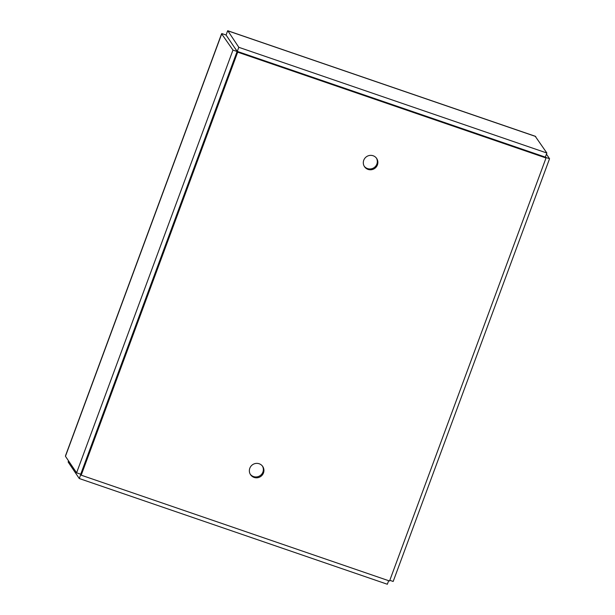 <?xml version="1.0" encoding="UTF-8"?>
<svg xmlns="http://www.w3.org/2000/svg" width="615" height="615" viewBox="0 0 615 615"><rect width="100%" height="100%" fill="white"/><g stroke="black" fill="none" stroke-linecap="round" stroke-linejoin="round"><path stroke-width="0.92" d="M535.211 136.246L546.866 153.02L545.344 157.125L237.282 51.406L234.961 48.131L237.682 52.16L81.203 475.18L389.556 580.998L546.035 157.986L237.682 52.16M389.818 580.306L393.177 581.459L549.549 158.732L545.636 157.386M549.549 158.732L546.451 154.142M388.665 580.691L387.35 584.25L79.281 478.532L80.765 474.526M376.388 158.07A7.342 7.157 -34 0 1 364.249 166.265M262.444 466.093A7.342 7.157 -34 0 1 250.305 474.28M234.961 48.131L237.083 51.499L80.711 474.227L76.598 472.812L65.451 456.292L65.559 455.6L221.592 33.779L232.97 50.092L76.598 472.812M237.083 51.499L232.97 50.092M546.866 153.02L238.804 47.301L237.282 51.406M238.804 47.301L227.811 30.758L535.211 136.238M234.945 48.17L226.082 35.032L227.65 30.773L535.719 136.499M226.082 35.032L221.823 33.564L65.451 456.292M68.549 460.889L68.134 462.003L79.281 478.532M545.39 157.017L546.035 157.986M80.511 474.157L81.203 475.18M249.813 468.246A7.342 7.157 -34 0 1 262.736 466.485A7.342 7.157 -34 0 1 260.652 476.525A7.342 7.157 -34 0 1 249.813 468.246M363.757 160.223A7.342 7.157 -34 0 1 376.672 158.462A7.342 7.157 -34 0 1 374.596 168.502A7.342 7.157 -34 0 1 363.757 160.223"/></g></svg>
